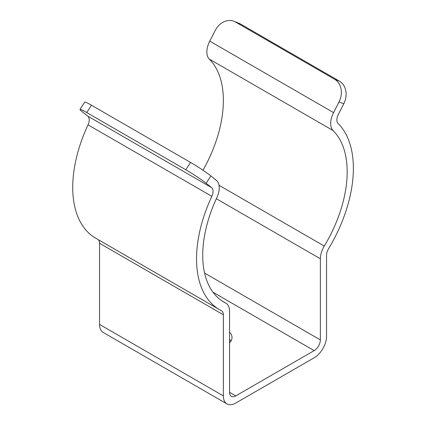 <?xml version="1.0" encoding="UTF-8"?>
<svg xmlns="http://www.w3.org/2000/svg" width="426" height="426" viewBox="0 0 426 426"><rect width="100%" height="100%" fill="white"/><g stroke="black" fill="none" stroke-linecap="round" stroke-linejoin="round"><path stroke-width="0.64" d="M98.246 239.652A8.754 5.053 -60 0 1 99.551 243.289L99.551 324.42A17.509 10.107 120 0 0 103.177 332.434L226.994 403.923A17.509 10.107 120 0 0 235.748 403.055L314.164 357.781A17.509 10.107 120 0 0 326.545 336.332L326.545 255.201A8.754 5.053 -60 0 1 328.505 248.848A110.898 64.028 120 0 0 338.068 123.449A8.754 5.053 -60 0 1 338.308 114.472L343.777 103.795L339.032 101.942L333.569 112.613A17.509 10.107 120 0 0 333.089 130.564A102.139 58.969 -60 0 1 324.277 246.063A17.509 10.107 120 0 0 320.352 258.774L320.352 339.911A8.754 5.053 -60 0 1 314.164 350.63L235.748 395.903A8.754 5.053 -60 0 1 231.371 396.34A8.754 5.053 -60 0 1 229.555 392.33L229.555 311.193A17.509 10.107 120 0 0 225.929 303.179A17.509 10.107 120 0 0 225.631 303.019A102.139 58.969 -60 0 1 223.884 302.077A102.139 58.969 -60 0 1 216.823 197.691A17.509 10.107 120 0 0 216.344 180.294L210.875 175.927L206.136 183.26L211.6 187.626A8.754 5.053 -60 0 1 211.839 196.327A110.898 64.028 120 0 0 219.507 309.659A110.898 64.028 120 0 0 221.403 310.682A8.754 5.053 -60 0 1 221.552 310.762A8.754 5.053 -60 0 1 223.368 314.771L223.368 395.903A17.509 10.107 120 0 0 226.994 403.923M230.977 341.098A18.968 10.954 0 0 0 229.555 339.282M233.986 21.3L238.725 23.158A17.509 14.244 111.4 0 1 240.301 23.915L235.557 22.056A17.509 14.244 -68.6 0 0 233.986 21.3A17.509 14.244 -68.6 0 0 215.221 30.454L209.752 41.13A17.509 10.107 120 0 0 209.272 59.081A102.139 58.969 -60 0 1 202.994 170.256M339.032 101.942A17.509 14.244 -68.6 0 0 334.607 79.247L339.352 81.1L240.301 23.915M339.352 81.1A17.509 14.244 111.4 0 1 343.777 103.795M334.607 79.247L235.557 22.056M229.555 332.131A18.968 10.954 180 0 1 232.016 337.525A18.968 10.954 180 0 1 229.555 342.919M206.136 183.26A17.509 1.246 -147.1 0 0 185.795 169.756L190.539 162.423L91.489 105.238L86.744 112.57A17.509 1.246 -147.1 0 0 79.997 109.418A17.509 1.246 -147.1 0 0 82.319 111.777L87.788 116.144A8.754 5.053 -60 0 1 88.028 124.839A110.898 64.028 120 0 0 95.696 238.177L219.507 309.659M190.539 162.423A17.509 1.246 32.9 0 1 210.875 175.927M79.997 109.418L84.742 102.086A17.509 1.246 32.9 0 1 91.489 105.238M185.795 169.756L86.744 112.57M223.368 395.903L99.551 324.42M223.368 314.771L99.551 243.289M333.569 112.613L209.752 41.13M333.089 130.564L209.272 59.081M324.277 246.063L219.028 185.299M320.352 258.774L216.344 198.724M320.352 339.911L204.597 273.077M314.164 350.63L212.963 292.204M235.748 395.903L229.555 392.33M225.631 303.019L222.196 301.038M211.6 187.626L87.788 116.144M211.839 196.327L88.028 124.839M225.929 303.179L222.058 300.948"/></g></svg>
